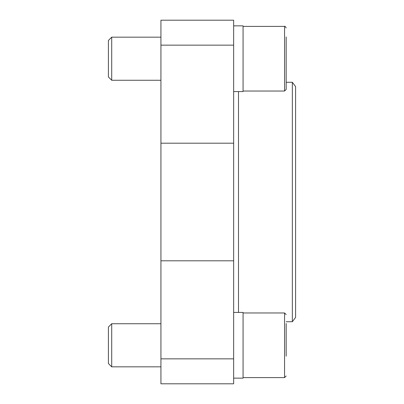<?xml version="1.0" encoding="UTF-8"?>
<svg xmlns="http://www.w3.org/2000/svg" width="404" height="404" viewBox="0 0 404 404"><rect width="100%" height="100%" fill="white"/><g stroke="black" fill="none" stroke-linecap="round" stroke-linejoin="round"><path stroke-width="0.61" d="M160.928 358.848L160.928 383.8L233.648 383.8L233.648 358.848L160.928 358.848L160.928 20.2L233.648 20.2L233.648 358.848M292.344 82.28L292.344 321.72L295.592 317.408L295.592 86.592L292.344 82.28L286.168 82.28L286.168 80.487L286.168 89.42L286.168 36.946M233.648 312.428L243.072 312.428L243.072 378.144L233.648 378.144M233.648 25.856L243.072 25.856L243.072 91.572L233.648 91.572M286.168 356.171L286.168 323.513M286.168 375.988L284.552 377.604L243.072 377.604M160.928 366.832L111.711 366.832L111.711 323.74L160.928 323.74M111.711 366.832L108.408 363.529L108.408 327.043L111.711 323.74M286.168 89.42L284.552 91.036L243.072 91.036M160.928 80.26L111.711 80.26L111.711 37.168L160.928 37.168M111.711 80.26L108.408 76.957L108.408 40.471L111.711 37.168M286.168 80.487L286.168 82.28M233.648 45.152L160.928 45.152M233.648 143.203L160.928 143.203M233.648 260.797L160.928 260.797M238.496 312.428L238.496 91.572M284.552 377.604L284.552 312.964L286.168 314.58M284.552 91.036L284.552 26.396C284.8 25.922 285.34 26.462 286.168 28.012C285.34 26.462 284.8 25.922 284.552 26.396L243.072 26.396M292.344 321.72L286.168 321.72M284.552 312.964L243.072 312.964"/></g></svg>
